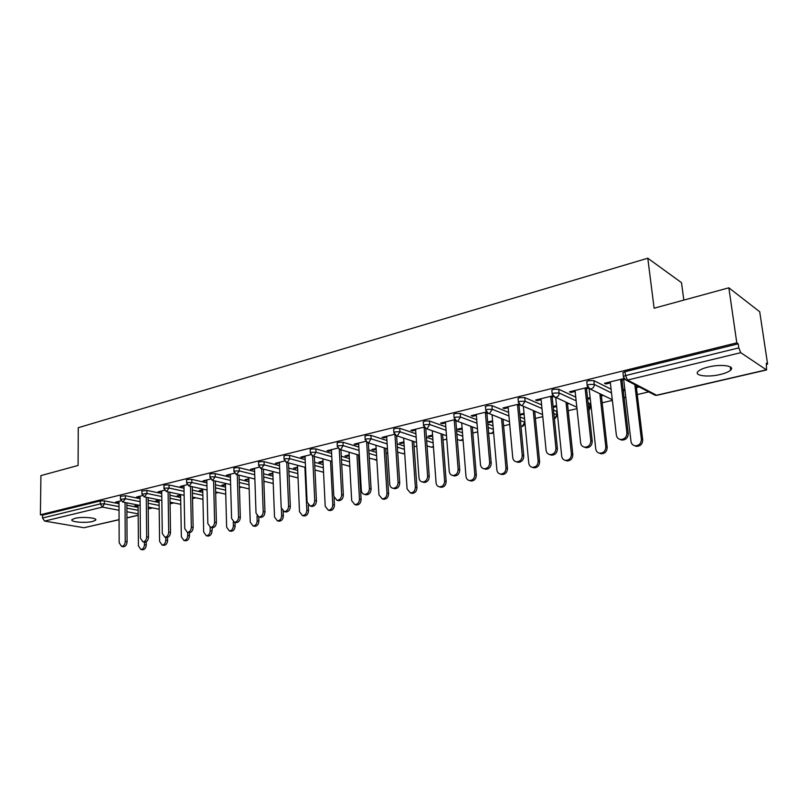 <?xml version="1.0" encoding="UTF-8"?>
<svg xmlns="http://www.w3.org/2000/svg" width="808" height="808" viewBox="0 0 808 808"><rect width="100%" height="100%" fill="white"/><g stroke="black" fill="none" stroke-linecap="round" stroke-linejoin="round"><path stroke-width="1.21" d="M92.647 521.463L95.607 520.2C98.202 517.878 82.264 516.423 74.912 518.352L72.033 519.595C69.559 521.948 85.355 523.342 92.647 521.463M720.322 374.478C725.443 373.245 728.907 371.771 730.705 370.054C735.411 365.832 720.908 363.822 708.232 367.034C703.182 368.286 699.789 369.741 698.072 371.417C693.496 375.669 707.818 377.578 720.322 374.478M683.82 300.101L681.498 282.659L647.784 258.217L78.265 427.715L78.083 465.459L40.915 475.609L40.4 514.757L736.795 342.855L728.846 287.81L759.712 311.757L767.6 364.095L766.327 363.216L766.56 369.953L740.764 352.672L627.553 380.063L656.55 395.233L766.176 369.872M148.197 508.949L152.601 507.919M170.074 503.828L173.942 502.93M192.546 498.576L195.859 497.799M215.655 493.173L218.372 492.537M239.431 487.608L241.511 487.123M263.883 481.891L265.297 481.568M289.052 476.003L289.759 475.841M358.843 459.681L359.56 459.52M386.052 453.318L387.729 452.935M414.1 446.763L416.776 446.137M443.016 439.996L446.763 439.128M472.842 433.027L477.73 431.886M503.626 425.826L509.717 424.402M535.401 418.392L542.784 416.665M568.236 410.716L576.983 408.676M590.002 405.626L590.981 405.394M602.172 402.778L612.373 400.394M624.14 397.647L625.796 397.253M637.26 394.577L648.713 391.9M766.499 364.358L767.6 364.095M623.019 373.367L622.938 372.639L625.049 371.7L738.209 343.834L736.795 342.855M625.049 371.7L625.513 375.579L738.805 347.894L738.209 343.834M738.805 347.894L740.764 352.672M119.079 519.736L83.982 527.735L44.642 521.079L42.521 518.019L42.561 515.13L40.4 514.757M647.784 258.217L654.116 308.212L728.846 287.81M623.978 378.558L604.475 383.295L605.879 383.992L605.768 382.982M605.879 383.992L610.373 382.911M620.756 380.386L624.695 379.437M637.936 386.264L635.098 386.941M624.867 389.375L623.16 389.779M623.271 390.749L624.978 390.345M636.421 387.628L639.249 386.951M120.432 496.354L125.361 495.698L140.087 498.677M148.106 500.293L159.105 502.515M42.561 515.13L100.273 500.92L104.394 500.849L119.008 503.687M126.856 505.212L138.118 507.394M142.4 495.617L136.582 497.021L140.077 496.981M159.075 500.122L155.742 500.909L159.085 500.889M163.933 485.689L164.771 485.042L169.034 484.972L184.002 488.254M192.375 490.092L202.798 492.375M187.153 484.739L180.275 486.406L183.972 486.335M202.737 489.739L199.212 490.577L202.757 490.527M209.908 474.427L210.838 473.7L215.191 473.629L230.411 477.265M239.178 479.366L248.925 481.699M234.492 473.225L226.442 475.185L230.351 475.084M248.834 478.78L245.107 479.669L248.854 479.588M258.57 462.509L259.6 461.691L264.054 461.631L279.528 465.681M288.729 468.084L297.708 470.438M284.638 461.035L275.296 463.307L279.427 463.186M297.566 467.196L293.617 468.135L297.596 468.024M310.161 449.874L311.312 448.955L315.867 448.894L331.613 453.44M341.289 456.227L349.379 458.56M337.855 448.107L327.068 450.723L328.765 451.218L331.462 450.561M349.177 454.924L344.986 455.914L346.622 456.389L349.218 455.773M364.964 436.461L366.236 435.431L370.912 435.381L386.941 440.511M397.142 443.774L404.202 446.026M394.425 434.351L382.053 437.36L383.699 437.886L386.719 437.158M403.919 441.905L399.475 442.966L401.051 443.471L403.98 442.784M423.281 422.2L424.705 421.029L429.482 420.988L445.814 426.836M456.621 430.704L462.479 432.795M454.682 419.706L440.532 423.139L442.127 423.715L445.511 422.897M454.308 420.766L455.389 420.503M462.105 428.078L457.358 429.2L458.894 429.755L462.176 428.977M520.443 420.554L524.887 422.332L524.564 418.827L520.11 417.029M485.457 406.99L487.052 405.677L491.951 405.646L508.616 412.383M518.999 404.071L502.879 407.989L504.394 408.616L508.192 407.697M517.575 405.414L519.685 404.909M519.918 414.928L524.129 414.272M534.765 411.747L535.411 411.595M533.967 410.989L533.31 411.141M524.049 413.343L519.857 414.342M588.042 402.808L589.618 403.535L590.173 407.242M551.884 390.749L551.813 390.102L553.682 389.274L558.712 389.244L575.75 397.132M587.78 387.355L569.458 391.809L570.903 392.476L575.145 391.456M585.184 389.012L588.466 388.224M587.648 399.202L590.234 398.586M601.394 395.94L603.455 395.445M602.091 394.789L600.031 395.284M590.133 397.637L587.547 398.253M623.837 395.546L624.321 399.253M586.83 382.214L586.76 381.527L588.739 380.639L593.84 380.619L611.09 389.204M553.227 407.363L556.641 406.555M567.529 403.97L568.862 403.657M567.458 403.02L566.125 403.344M556.55 405.616L553.126 406.434M552.813 395.849L535.613 400.031L537.098 400.677L541.107 399.707M550.814 397.354L553.49 396.708M553.49 409.979L556.56 411.302L557.136 414.989M518.11 399.011L518.049 398.394L519.797 397.617L524.766 397.587L541.612 404.859M492.577 420.827L487.689 421.988L489.183 422.564L492.658 421.736M503.041 419.281L507.454 468.458C507.262 472.357 505.444 474.377 501.99 474.528L500.637 474.094M501.566 418.696L505.959 467.963L507.454 468.458M486.305 412.019L471.205 415.696L472.761 416.292L476.346 415.413M485.426 413.211L487.002 412.827M453.793 414.211L455.369 413.484L460.207 413.444L476.7 419.706M487.84 423.937L493.021 425.907M432.563 435.098L427.967 436.189L429.533 436.714L432.623 435.987M424.069 427.149L410.838 430.361L412.454 430.916L415.655 430.139M424.17 428.068L424.766 427.927M393.668 429.442L395.011 428.341L399.738 428.301L415.908 433.765M426.412 437.31L432.886 439.501M376.134 448.511L371.821 449.541L373.427 450.026L376.195 449.369M365.701 441.34L354.146 444.147L355.813 444.653L358.671 443.956M337.148 443.269L338.35 442.299L342.966 442.239L358.853 447.066M368.781 450.076L376.376 452.379M322.998 461.146L318.928 462.115L320.584 462.57L323.038 461.984M310.838 454.672L300.798 457.106L302.515 457.581L305.06 456.964M283.982 456.288L285.072 455.419L289.577 455.359L305.182 459.641M314.615 462.237L323.16 464.58M272.851 473.074L269.024 473.983L272.882 473.882M259.196 467.226L250.52 469.337L254.54 469.216M233.886 468.549L234.865 467.781L239.269 467.711L254.611 471.549M263.59 473.801L272.973 476.144M225.462 484.335L221.847 485.194L225.483 485.133M210.484 479.063L203.04 480.871L206.828 480.79M186.597 480.144L187.476 479.447L191.789 479.376L206.878 482.831M215.443 484.79L225.543 487.103M180.608 495.001L177.184 495.819L180.628 495.779M164.468 490.254L158.136 491.789L161.721 491.729M141.885 491.092L146.894 490.406L161.752 493.526M169.943 495.254L180.659 497.506M138.097 505.111L134.855 505.879L138.097 505.869M120.927 500.829L115.605 502.121L118.998 502.091M570.903 392.476L570.802 391.486M537.098 400.677L536.997 399.697M504.394 408.616L504.313 407.646M520.453 415.14L520.362 414.221M472.761 416.292L472.68 415.332M489.183 422.564L489.103 421.655M442.127 423.715L442.057 422.776M458.894 429.755L458.823 428.856M412.454 430.916L412.393 429.987M429.533 436.714L429.462 435.835M383.699 437.886L383.638 436.976M401.051 443.471L401 442.602M355.813 444.653L355.762 443.754M373.427 450.026L373.377 449.167M328.765 451.218L328.715 450.329M346.622 456.389L346.571 455.54M302.515 457.581L302.475 456.702M320.584 462.57L320.544 461.732M277.023 463.762L276.993 462.893M295.284 468.569L295.253 467.741M252.268 469.771L252.237 468.913M270.71 474.407L270.68 473.589M228.199 475.609L228.179 474.761M246.804 480.073L246.783 479.265M204.808 481.285L204.798 480.447M223.564 485.588L223.533 484.79M182.063 486.8L182.053 485.972M200.939 490.961L200.919 490.173M159.934 492.163L159.923 491.355M178.922 496.183L178.911 495.405M138.39 497.395L138.38 496.587M157.489 501.263L157.479 500.495M117.423 502.475L117.412 501.687M136.602 506.222L136.602 505.465M610.252 381.891L616.352 435.088C616.767 437.532 618.12 438.996 620.433 439.491C624.574 439.401 626.725 437.168 626.897 432.805L628.281 433.411C628.109 437.774 625.958 439.996 621.827 440.087L619.989 439.401M622.019 380.083L628.281 433.411M620.645 379.366L626.897 432.805M623.715 379.669L630.998 441.451C631.401 443.844 632.745 445.289 635.027 445.774C639.108 445.703 641.229 443.521 641.38 439.249L642.703 439.835C642.552 444.107 640.431 446.279 636.361 446.349L634.563 445.683M641.38 439.249L634.825 384.648M642.703 439.835L636.31 386.658M575.043 390.446L580.619 442.824C581.013 445.259 582.336 446.713 584.588 447.188C588.547 447.066 590.618 444.885 590.8 440.623L592.234 441.208C592.052 445.461 589.981 447.642 586.032 447.763L584.315 447.137M586.497 388.699L592.234 441.208M585.073 388.012L590.8 440.623M541.006 398.718L546.097 450.309C546.471 452.733 547.753 454.167 549.965 454.621C553.763 454.48 555.753 452.339 555.934 448.177L557.409 448.733C557.227 452.894 555.237 455.035 551.45 455.167L549.834 454.601M552.177 397.021L557.409 448.733M550.713 396.364L555.934 448.177M508.101 406.717L512.737 457.53C513.08 459.944 514.332 461.368 516.494 461.802C520.13 461.651 522.049 459.54 522.241 455.47L523.756 456.015C523.564 460.075 521.655 462.176 518.019 462.327L516.484 461.802M518.989 405.071L523.756 456.015M517.484 404.444L522.241 455.47M476.266 414.464L480.467 464.519C480.79 466.923 482.012 468.327 484.113 468.751C487.618 468.579 489.466 466.509 489.668 462.529L491.214 463.045C491.011 467.014 489.173 469.084 485.679 469.256L484.315 468.812M486.881 412.858L491.214 463.045M485.345 412.252L489.668 462.529M445.44 421.948L449.238 471.286C449.541 473.67 450.733 475.064 452.783 475.468C456.146 475.286 457.934 473.246 458.136 469.357L459.732 469.852C459.52 473.74 457.742 475.771 454.379 475.952L453.167 475.579M455.843 420.857L459.732 469.852M454.227 419.817L458.136 469.357M589.153 388.668L595.759 448.925C596.153 451.308 597.455 452.733 599.688 453.207C603.596 453.106 605.636 450.965 605.798 446.794L607.172 447.359C607.01 451.521 604.97 453.652 601.071 453.753L599.395 453.147M605.798 446.794L599.859 393.708M607.172 447.359L601.293 394.981M555.742 397.768L561.701 456.146C562.075 458.52 563.348 459.934 565.529 460.378C569.276 460.267 571.236 458.166 571.408 454.086L572.822 454.621C572.65 458.691 570.69 460.792 566.953 460.913L565.378 460.358M571.408 454.086L566.024 402.384M572.822 454.621L567.428 403.03M538.148 461.136L539.603 461.651C539.421 465.63 537.532 467.691 533.947 467.832L532.452 467.317C536.078 467.186 537.966 465.125 538.148 461.136L533.27 410.696M523.402 406.555L528.755 463.125C529.109 465.499 530.351 466.893 532.482 467.327L533.947 467.832M539.603 461.651L534.714 411.302M492.072 414.959L496.87 469.892C497.203 472.246 498.405 473.629 500.495 474.044C503.95 473.892 505.778 471.862 505.959 467.963M461.691 423.008L465.994 476.437C466.307 478.78 467.479 480.144 469.519 480.548C472.842 480.376 474.609 478.386 474.801 474.569L476.326 475.043C476.134 478.861 474.377 480.841 471.054 481.012L469.842 480.649M474.801 474.569L470.822 426.382M476.326 475.043L472.337 426.937M415.595 429.21L418.999 477.841C419.291 480.204 420.443 481.588 422.453 481.972C425.685 481.78 427.412 479.78 427.624 475.973L429.24 476.447C429.028 480.245 427.301 482.245 424.079 482.437L422.988 482.124M425.776 428.533L429.24 476.447M424.109 427.21L427.624 475.973M432.24 430.735L436.078 482.78C436.381 485.103 437.522 486.466 439.512 486.85C442.713 486.669 444.41 484.709 444.612 480.972L446.168 481.427C445.966 485.164 444.269 487.113 441.077 487.295L439.996 486.992M444.612 480.972L441.047 433.795M446.168 481.427L442.592 434.33M386.668 436.239L389.719 484.184C389.991 486.537 391.102 487.901 393.062 488.274C396.183 488.072 397.849 486.103 398.071 482.376L399.718 482.831C399.495 486.557 397.829 488.517 394.718 488.719L393.749 488.456M396.617 435.845L399.718 482.831M394.971 434.997L398.071 482.376M403.667 438.158L407.091 488.931L410.424 492.951C413.504 492.769 415.15 490.84 415.363 487.174L416.948 487.618C416.736 491.274 415.09 493.193 412.009 493.385L411.05 493.122M415.363 487.174L412.161 440.946M416.948 487.618L413.736 441.471M358.621 443.057L361.327 490.335C361.58 492.668 362.671 494.021 364.58 494.385C367.579 494.173 369.195 492.234 369.428 488.577L371.094 489.022C370.872 492.668 369.256 494.597 366.266 494.809L365.388 494.587M368.357 442.956L371.094 489.022M366.691 442.329L369.428 488.577M375.942 445.309L378.972 494.89L382.214 498.879C385.184 498.677 386.779 496.779 386.992 493.193L388.608 493.617C388.385 497.193 386.8 499.091 383.83 499.283L382.962 499.071M386.992 493.193L384.143 447.864M388.608 493.617L385.739 448.359M331.421 449.672L333.805 496.294L336.966 500.304C339.865 500.081 341.42 498.183 341.663 494.597L343.349 495.021C343.117 498.597 341.562 500.495 338.663 500.707L337.885 500.526M340.946 449.824L343.349 495.021M339.259 449.329L341.663 494.597M349.026 452.207L351.692 500.677L354.843 504.616C357.712 504.414 359.257 502.546 359.479 499.031L361.115 499.435C360.893 502.95 359.348 504.808 356.479 505.01L355.702 504.828M359.479 499.031L356.954 454.55M361.115 499.435L358.57 455.025M305.02 456.086L307.101 502.081L310.171 506.04C312.969 505.818 314.484 503.95 314.726 500.425L316.443 500.839C316.201 504.344 314.686 506.212 311.898 506.434L311.191 506.273M314.342 456.469L316.443 500.839M312.635 456.015L314.726 500.425M322.887 458.863L325.21 506.293L328.28 510.191C331.048 509.979 332.543 508.141 332.775 504.687L334.431 505.081C334.199 508.525 332.704 510.363 329.937 510.575L329.24 510.414M332.775 504.687L330.553 461.014M334.431 505.081L334.047 497.657M279.396 462.317L281.194 507.697L284.174 511.615C286.87 511.383 288.345 509.545 288.587 506.091L290.325 506.485C290.082 509.929 288.608 511.767 285.911 511.999L285.274 511.858M288.517 462.903L290.325 506.485M286.789 462.449L288.587 506.091M297.485 465.297L299.505 511.747L302.475 515.605C305.151 515.383 306.606 513.585 306.838 510.191L308.515 510.565C308.282 513.949 306.828 515.756 304.161 515.969L303.525 515.837M306.838 510.191L304.909 467.287M308.515 510.565L308.262 505.081M254.51 468.367L256.025 513.141L258.924 517.029C261.529 516.787 262.964 514.979 263.206 511.585L264.963 511.969C264.711 515.342 263.287 517.16 260.681 517.393L260.105 517.271M263.428 469.145L264.963 511.969M261.681 468.701L263.206 511.585M272.791 471.529L274.518 517.039L277.417 520.867C280.002 520.635 281.416 518.857 281.659 515.534L283.345 515.888C283.113 519.221 281.699 520.988 279.114 521.21L278.538 521.099M281.659 515.534L281.396 508.99M283.345 515.888L283.164 511.312M230.32 474.245L231.583 518.443L234.401 522.281C236.926 522.039 238.309 520.261 238.562 516.928L240.329 517.292C240.077 520.615 238.693 522.392 236.178 522.635L235.653 522.524M239.047 475.185L240.329 517.292M237.289 474.761L238.562 516.928M248.793 477.548L250.248 522.19L253.056 525.968C255.56 525.745 256.934 523.988 257.176 520.716L258.883 521.069C258.651 524.331 257.277 526.079 254.773 526.311L254.247 526.21M257.176 520.716L257.015 515.979M258.883 521.069L258.742 516.999M206.818 479.952L207.838 523.584L210.565 527.382C213.009 527.139 214.352 525.392 214.615 522.12L216.403 522.463C216.14 525.725 214.797 527.483 212.352 527.725L211.979 530.997C211.726 534.149 210.434 535.845 208.08 536.088L207.656 536.007M215.352 481.053L216.403 522.463M213.585 480.639L214.615 522.12M225.442 483.396L226.644 527.2L229.381 530.937C231.805 530.705 233.138 528.987 233.381 525.766L235.108 526.099C234.865 529.311 233.522 531.038 231.098 531.27L230.633 531.179M233.381 525.766L233.27 521.897M235.108 526.099L234.997 522.402M183.951 485.517L184.739 528.594L187.395 532.351C189.759 532.108 191.072 530.371 191.334 527.159L193.132 527.493C192.87 530.705 191.557 532.432 189.193 532.674L188.769 532.593M192.314 486.739L193.132 527.493M190.526 486.345L191.334 527.159M202.717 489.052L203.687 532.068L206.343 535.775C208.696 535.532 209.989 533.835 210.242 530.674L210.161 527.311M161.711 490.921L162.287 533.452L164.862 537.179C167.155 536.926 168.428 535.229 168.7 532.068L170.508 532.381C170.236 535.542 168.963 537.239 166.67 537.492L166.286 537.421M169.892 492.264L170.508 532.381M168.104 491.89L168.7 532.068M180.608 494.546L181.346 536.805L183.931 540.471C186.204 540.229 187.476 538.562 187.729 535.452L189.476 535.755C189.224 538.865 187.961 540.532 185.678 540.774L185.295 540.704M187.729 535.452L187.668 532.401M189.476 535.755L189.415 532.684M140.067 496.183L140.43 538.189L142.945 541.875C145.157 541.623 146.399 539.946 146.672 536.835L148.49 537.148C148.228 540.249 146.975 541.926 144.763 542.178L144.4 542.117M148.086 497.637L148.49 537.148M146.278 497.274L146.672 536.835M159.065 499.889L159.6 541.41L162.115 545.047C164.327 544.804 165.559 543.158 165.812 540.097L167.569 540.39C167.317 543.451 166.084 545.097 163.873 545.339L163.519 545.279M165.812 540.097L165.771 537.33M167.569 540.39L167.529 537.401M118.998 501.303L119.17 542.794L121.604 546.44C123.755 546.198 124.967 544.541 125.24 541.481L127.068 541.774C126.795 544.834 125.583 546.481 123.432 546.733L123.109 546.683M126.846 502.859L127.068 541.774M125.038 502.505L125.24 541.481M138.097 505.071L138.431 545.905L140.875 549.501C143.016 549.258 144.218 547.632 144.481 544.622L146.248 544.905C145.985 547.915 144.784 549.541 142.642 549.783L142.319 549.723M144.481 544.622L144.46 542.128M146.248 544.905L146.218 541.815M622.938 372.639L623.392 376.518L625.513 375.579L627.553 380.063L626.139 380.114L623.736 378.023M623.483 377.235L626.139 380.114L655.187 395.274L657.015 395.294L766.489 369.973M83.982 527.735L119.069 519.615M126.927 517.797L138.178 515.191M138.168 513.858L126.896 511.737M119.039 510.252L102.414 507.111L44.642 521.079M42.521 518.019L100.273 503.909L100.273 500.92M104.394 500.849L104.394 503.828L102.414 507.111L100.273 503.909L104.394 503.828L119.018 506.636M593.84 380.619L594.264 384.436L611.525 392.93M656.934 395.314L653.581 394.435M624.392 400.263L624.261 399.213M586.76 381.527L587.174 385.335L589.911 388.901L591.224 388.85C593.284 388.133 594.294 386.658 594.264 384.436L589.163 384.457L587.174 385.335L587.254 386.022M558.712 389.244L559.096 393.001L576.144 400.808M588.436 406.434L590.012 407.151L589.618 403.535M524.766 397.587L525.119 401.283L541.976 408.484M553.854 413.555L556.924 414.868L556.56 411.302M491.951 405.646L492.274 409.292L508.949 415.958M460.207 413.444L460.499 417.039L477.003 423.24M488.143 427.422L493.324 429.371M429.482 420.988L429.745 424.533L446.087 430.31M456.894 434.138L462.752 436.219M399.738 428.301L399.97 431.785L416.15 437.199M426.654 440.714L433.139 442.875M370.912 435.381L371.114 438.825L387.153 443.895M397.364 447.127L404.424 449.359M342.966 442.239L343.147 445.642L359.045 450.409M368.983 453.389L376.579 455.672M315.867 448.894L316.029 452.248L331.785 456.742M341.461 459.5L349.551 461.802M289.577 455.359L289.719 458.661L305.333 462.903M314.767 465.459L323.321 467.781M264.054 461.631L264.176 464.883L279.659 468.892M288.86 471.276L297.839 473.599M239.269 467.711L239.37 470.933L254.722 474.73M263.701 476.942L273.084 479.265M215.191 473.629L215.271 476.801L230.502 480.406M239.269 482.477L249.026 484.78M191.789 479.376L191.849 482.517L206.949 485.931M215.524 487.87L225.624 490.153M169.034 484.972L169.074 488.062L184.062 491.304M192.435 493.122L202.858 495.385M146.894 490.406L146.925 493.466L161.792 496.546M169.983 498.253L180.709 500.485M125.361 495.698L125.371 498.718L140.117 501.657M148.137 503.263L159.146 505.454M126.876 508.141L138.138 510.303M612.302 399.718L589.911 388.901L587.709 387.204M588.901 410.716L590.234 407.818L590.012 407.151L588.86 410.333M551.813 390.102L552.197 393.86L554.914 397.395L556.136 397.344C558.126 396.637 559.116 395.193 559.096 393.001L554.066 393.031L552.197 393.86L552.268 394.506M576.831 407.242L552.935 396.031M554.641 418.978L557.187 415.524L556.924 414.868L554.389 418.867M518.049 398.394L518.403 402.101L521.099 405.596L522.241 405.545L525.119 401.283L520.15 401.324L518.403 402.101L518.463 402.707M542.582 414.605L519.332 404.505M524.897 422.342L522.17 426.331L520.978 426.351M485.406 406.414L485.719 410.06L488.396 413.524L489.466 413.474L492.274 409.292L487.365 409.333L485.77 410.636M509.474 421.806L486.83 412.646M488.618 432.947L491.203 433.502L493.516 431.502M453.813 414.171L454.106 417.766L456.762 421.19L457.762 421.14L460.499 417.039L455.651 417.079L454.147 418.312M477.467 428.836L455.379 420.493M491.658 433.553L489.294 433.199M457.318 439.451L460.277 440.481L463.004 439.229M423.24 421.685L423.493 425.23L426.139 428.614L427.089 428.563L429.745 424.533L424.957 424.574L423.533 425.735M461.661 440.491L459.439 440.198M427.028 445.834L431.24 447.218L433.401 446.481M393.627 428.957L393.86 432.452L396.486 435.795L397.374 435.754L399.97 431.785L395.233 431.836L393.89 432.926M416.514 442.38L395.405 435.34M432.573 447.218L430.482 446.965M397.688 452.076L403.071 453.753L404.697 453.369M364.943 436.007L365.145 439.451L367.751 442.764L368.579 442.713L371.114 438.825L366.438 438.875L365.176 439.906M387.466 448.894L366.792 442.39M404.364 453.743L402.384 453.541M369.266 458.176L376.841 459.934M337.128 442.845L337.3 446.238L339.895 449.511L340.673 449.47L343.147 445.642L338.532 445.693L337.33 446.662M359.318 455.247L339.047 449.208M376.851 460.106L375.114 459.904M310.151 449.48L310.302 452.823L312.878 456.055L313.615 456.015L316.029 452.248L311.464 452.308L310.322 453.217M332.017 461.429L312.12 455.803M349.793 466.216L348.622 466.085M283.972 455.904L284.103 459.207L286.658 462.408L287.355 462.368L289.719 458.661L285.204 458.722L284.123 459.59M305.535 467.448L285.992 462.196M314.979 469.973L322.877 472.084M258.56 462.156L258.671 465.418L261.206 468.579L264.176 464.883L259.711 464.954L258.681 465.761M279.831 473.316L260.61 468.398M233.876 468.226L233.977 471.438L236.492 474.569L239.37 470.933L234.956 470.993L233.987 471.771M254.874 479.033L235.956 474.417M209.898 474.114L209.979 477.286L212.474 480.376L215.271 476.801L210.908 476.871L209.979 477.599M230.613 484.598L211.999 480.255M186.587 479.841L186.648 482.982L189.133 486.032L191.849 482.517L187.537 482.588L186.658 483.275M207.05 490.022L188.698 485.921M163.923 485.416L163.974 488.507L166.428 491.527L169.074 488.062L164.822 488.133L163.974 488.789M184.133 495.304L166.044 491.436M141.885 490.84L141.905 493.89L144.349 496.88L146.925 493.466L141.915 494.153M161.842 500.455L144.006 496.799M120.432 496.112L120.442 499.132L122.867 502.081L125.371 498.718L120.442 499.374M140.148 505.475L122.553 502.01M210.242 530.674L211.979 530.997M95.607 519.352L95.607 520.2M730.25 366.872L730.705 370.054M138.178 515.312L126.937 517.918M522.695 426.371L525.059 424.038M520.978 426.321L522.604 426.392M491.749 433.522L493.577 432.26M461.752 440.461L463.045 439.784M426.139 428.614L446.501 435.694M432.674 447.188L433.431 446.885M341.713 464.146L349.803 466.297M289.042 475.659L298.031 477.952M263.863 481.214L273.245 483.497M239.4 486.638L249.157 488.901M215.625 491.931L225.735 494.173M192.516 497.092L202.949 499.314M170.044 502.132L180.78 504.323M148.177 507.05L159.186 509.212M620.433 439.491L621.827 440.087M636.361 446.349L635.027 445.774M584.588 447.188L586.032 447.763M549.965 454.621L551.45 455.167M516.494 461.802L518.019 462.327M484.113 468.751L485.679 469.256M452.783 475.468L454.379 475.952M601.071 453.753L599.688 453.207M566.953 460.913L565.529 460.378M501.99 474.528L500.495 474.044M471.054 481.012L469.519 480.548M422.453 481.972L424.079 482.437M441.077 487.295L439.512 486.85M393.062 488.274L394.718 488.719M412.009 493.385L410.424 492.951M364.58 494.385L366.266 494.809M383.83 499.283L382.214 498.879M336.966 500.304L338.663 500.707M356.479 505.01L354.843 504.616M310.171 506.04L311.898 506.434M329.937 510.575L328.28 510.191M284.174 511.615L285.911 511.999M304.161 515.969L302.475 515.605M258.924 517.029L260.681 517.393M279.114 521.21L277.417 520.867M234.401 522.281L236.178 522.635M254.773 526.311L253.056 525.968M210.565 527.382L212.352 527.725M231.098 531.27L229.381 530.937M187.395 532.351L189.193 532.674M208.08 536.088L206.343 535.775M164.862 537.179L166.67 537.492M185.678 540.774L183.931 540.471M142.945 541.875L144.763 542.178M163.873 545.339L162.115 545.047M121.604 546.44L123.432 546.733M142.642 549.783L140.875 549.501"/></g></svg>
